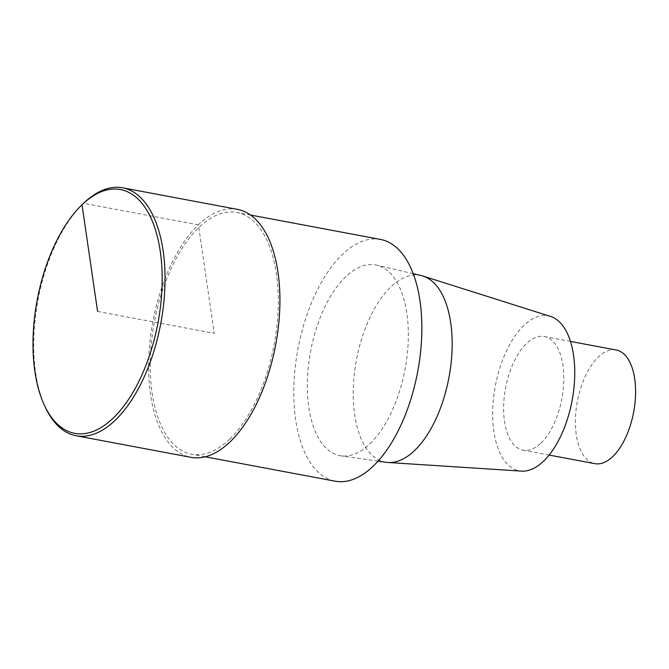 <?xml version="1.0" encoding="UTF-8"?>
<svg xmlns="http://www.w3.org/2000/svg" width="669" height="669" viewBox="0 0 669 669"><rect width="100%" height="100%" fill="white"/><g stroke="black" fill="none" stroke-linecap="round" stroke-linejoin="round"><path stroke-width="0.5" stroke-dasharray="3.35 2.51" d="M380.527 239.443A122.987 60.938 -79.4 0 0 297.931 349.067A122.987 60.938 -79.4 0 0 335.119 481.187M229.668 439.132A122.987 60.938 -79.4 0 0 278.17 308.049A122.987 60.938 -79.4 0 0 236.943 212.483A122.987 60.938 -79.4 0 0 154.355 322.098A122.987 60.938 -79.4 0 0 191.543 454.226A122.987 60.938 -79.4 0 0 229.668 439.132M369.99 443.764A97.022 48.068 -79.4 0 0 408.215 341.374A97.022 48.068 -79.4 0 0 376.756 265.175A97.022 48.068 -79.4 0 0 310.575 351.442A97.022 48.068 -79.4 0 0 340.939 455.84A97.022 48.068 -79.4 0 0 369.99 443.764M550.545 316.437A78.833 39.061 -79.4 0 0 495.319 386.13A78.833 39.061 -79.4 0 0 521.494 471.118M421.236 275.561A95.023 47.081 -79.4 0 0 356.418 360.047A95.023 47.081 -79.4 0 0 386.155 462.304M616.166 350.004A57.81 28.642 -79.4 0 0 577.347 401.534A57.81 28.642 -79.4 0 0 594.825 463.65M540.962 443.07A57.81 28.642 -79.4 0 0 563.758 381.447A57.81 28.642 -79.4 0 0 544.382 336.524A57.81 28.642 -79.4 0 0 505.555 388.053A57.81 28.642 -79.4 0 0 523.033 450.162A57.81 28.642 -79.4 0 0 540.962 443.07M237.528 209.38A126.14 62.493 -79.4 0 0 152.816 321.814A126.14 62.493 -79.4 0 0 190.958 457.328M83.458 203.376A126.14 62.493 -79.4 0 0 45.216 407.02M97.582 311.445L214.239 333.354L198.417 224.868L83.55 203.292M250.591 215.042L236.935 212.483M205.191 456.785L191.543 454.226M570.473 341.424L544.374 336.524M549.14 455.071L523.033 450.162M413.241 273.696L376.747 265.175M378.035 461.142L340.939 455.84"/><path stroke-width="1" d="M205.191 456.785L335.119 481.187A122.987 60.938 -79.4 0 0 373.252 466.092A122.987 60.938 -79.4 0 0 421.754 335.01A122.987 60.938 -79.4 0 0 380.527 239.443L250.591 215.042M378.035 461.142L386.155 462.304A95.023 47.081 -79.4 0 0 387.97 462.488L521.494 471.118A78.833 39.061 -79.4 0 0 543.596 461.15A78.833 39.061 -79.4 0 0 574.596 379.423A78.833 39.061 -79.4 0 0 550.545 316.437L422.984 276.046A95.023 47.081 -79.4 0 0 421.236 275.561L413.241 273.696M387.97 462.488A95.023 47.081 -79.4 0 0 414.613 450.471A95.023 47.081 -79.4 0 0 451.976 351.961A95.023 47.081 -79.4 0 0 422.984 276.046M549.14 455.071L594.825 463.65A57.81 28.642 -79.4 0 0 612.754 456.551A57.81 28.642 -79.4 0 0 635.55 394.927A57.81 28.642 -79.4 0 0 616.166 350.004L570.473 341.424M45.216 407.02A126.14 62.493 -79.4 0 0 76.099 435.753L190.958 457.328A126.14 62.493 -79.4 0 0 230.069 441.841A126.14 62.493 -79.4 0 0 279.809 307.397A126.14 62.493 -79.4 0 0 237.528 209.38L122.653 187.813M76.099 435.753A126.14 62.493 -79.4 0 0 115.202 420.274A126.14 62.493 -79.4 0 0 164.942 285.83A126.14 62.493 -79.4 0 0 122.661 187.813A126.14 62.493 -79.4 0 0 83.458 203.376L81.936 204.848M113.145 418.125A124.033 61.456 -79.4 0 0 160.259 251.301A124.033 61.456 -79.4 0 0 81.927 204.848A124.033 61.456 -79.4 0 0 44.321 405.096A124.033 61.456 -79.4 0 0 113.145 418.125M83.55 203.292L82.019 204.764L97.582 311.445M45.216 407.028L44.33 405.105"/></g></svg>
